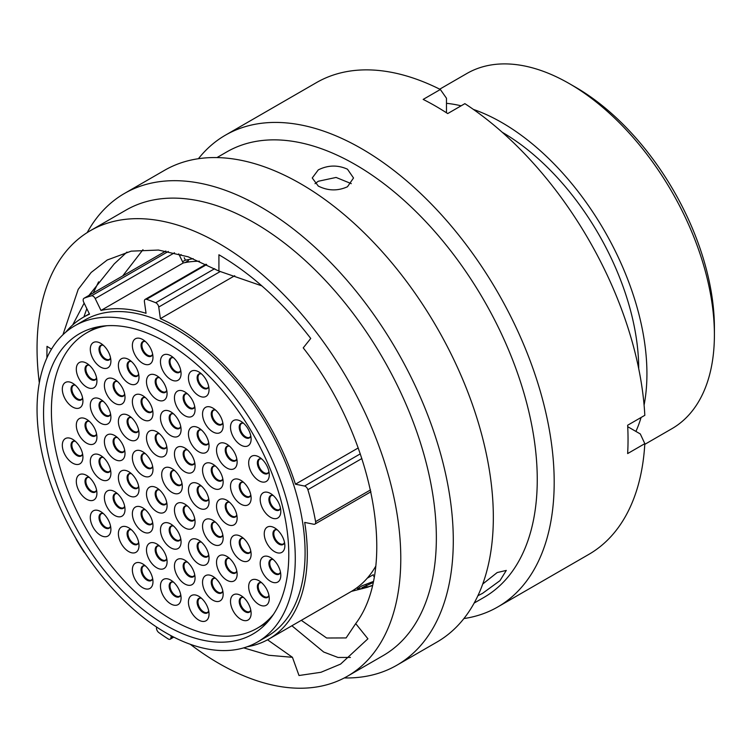 <?xml version="1.0" encoding="UTF-8"?>
<svg xmlns="http://www.w3.org/2000/svg" width="752" height="752" viewBox="0 0 752 752"><rect width="100%" height="100%" fill="white"/><g stroke="black" fill="none" stroke-linecap="round" stroke-linejoin="round"><path stroke-width="1.13" d="M76.008 538.564A3.816 2.2 -120 0 0 76.685 540.19A202.636 116.992 -120 0 0 83.622 551.395A3.816 2.2 -120 0 0 84.891 552.814M156.557 627.018L156.491 627.873A3.816 2.2 -120 0 0 158.851 632.601A202.636 116.992 -120 0 0 168.147 638.909A3.816 2.2 -120 0 0 168.288 638.993A3.816 2.2 -120 0 0 170.196 639.191A3.816 2.2 -120 0 0 170.977 637.705L172.838 636.634M575.534 87.194L569.405 83.66L575.534 87.194A196.385 113.383 60 0 1 714.4 327.722L714.4 334.809A205.061 118.393 -120 0 0 569.405 83.66A205.061 118.393 -120 0 0 569.396 83.66A205.061 118.393 -120 0 0 466.87 73.499L439.713 89.178M644.784 444.357L671.931 428.678A205.061 118.393 -120 0 0 714.4 334.809M166.164 625.476A173.402 100.11 60 0 1 52.884 472.67A173.402 100.11 60 0 1 79.468 333.719A173.402 100.11 60 0 1 166.164 342.31A173.402 100.11 60 0 1 279.443 495.117A173.402 100.11 60 0 1 252.869 634.068A173.402 100.11 60 0 1 166.164 625.476M166.164 334.8A182.595 105.421 60 0 1 285.45 495.709A182.595 105.421 60 0 1 257.466 642.029A182.595 105.421 60 0 1 166.164 632.987A182.595 105.421 60 0 1 46.878 472.077A182.595 105.421 60 0 1 74.871 325.757A182.595 105.421 60 0 1 166.164 334.8M74.871 325.757L84.685 320.098A182.595 105.421 60 0 1 175.977 329.141A182.595 105.421 60 0 1 295.263 490.041A182.595 105.421 60 0 1 267.28 636.361L257.466 642.029M502.233 132.277A193.443 111.681 60 0 1 638.711 368.659M473.375 109.407A205.061 118.393 60 0 1 501.932 122.614A205.061 118.393 60 0 1 644.088 405.093M641.071 417.482A205.061 118.393 60 0 1 635.91 431.422M234.737 275.721L160.373 318.651A185.716 107.226 60 0 1 175.977 326.584A185.716 107.226 60 0 1 295.442 484.203L358.225 447.957M375.662 566.35A185.716 107.226 60 0 1 351.034 591.617L268.84 639.068A185.716 107.226 60 0 1 247.201 646.748M370.943 491.752L314.872 524.116A3.816 2.2 -120 0 1 313.8 524.257L304.692 522.414A185.716 107.226 60 0 1 268.84 639.068M65.65 332.29A185.716 107.226 60 0 1 83.124 317.391A185.716 107.226 60 0 1 89.526 314.176L83.745 302.295A3.816 2.2 -120 0 1 83.961 298.3A3.816 2.2 -120 0 1 84.139 298.206A202.636 116.992 -120 0 1 91.49 295.818L168.326 251.459M446.481 103.325A205.061 118.393 60 0 1 461.126 105.816M199.487 261.235A185.716 107.226 60 0 0 183.178 262.993L178.741 253.875M183.178 262.993L100.984 310.444A185.716 107.226 60 0 1 146.048 313.302L144.412 301.684A3.816 2.2 -120 0 1 145.164 299.371A3.816 2.2 -120 0 1 146.518 299.305A202.636 116.992 -120 0 1 155.702 302.736L214.687 268.68M171.136 635.741L170.977 637.705M314.872 524.116A3.816 2.2 -120 0 0 315.596 521.634A202.636 116.992 -120 0 0 307.869 489.712A3.816 2.2 -120 0 0 304.551 486.046L295.442 484.203M160.373 318.651L158.747 307.032A3.816 2.2 -120 0 0 155.702 302.736M100.984 310.444L95.203 298.572A3.816 2.2 -120 0 0 91.49 295.818M179.662 255.765L181.091 254.543M193.189 258.65L185.424 260.183L184.212 257.701M185.396 260.117L182.557 261.715M351.447 591.373L367.399 587.293M372.306 585.441L367.277 587.049L361.947 587.65L372.964 582.621M373.199 581.531L361.703 585.93L357.604 588.863L362.426 588.637L372.259 585.648M361.909 588.75L368.33 586.992M367.277 587.049L366.168 585.065M477.896 595.734L482.577 593.328L499.986 580.638L506.293 570.42L497.175 572.554L482.746 584.013M347.48 169.209C337.761 164.82 328.022 165.045 318.284 169.886L312.24 177.98L318.284 186.073C328.013 190.914 337.751 191.14 347.48 186.75L353.525 177.98L347.48 169.209M315.022 183.667L318.284 181.26L336.088 177.444L351.287 183.648M190.265 644.276A257.193 148.492 -120 0 0 218.917 663.443A257.193 148.492 -120 0 0 347.518 676.18L383.088 655.641A257.193 148.492 -120 0 0 422.511 449.546A257.193 148.492 -120 0 0 254.496 222.902A257.193 148.492 -120 0 0 125.894 210.156L90.315 230.704A257.193 148.492 -120 0 0 39.32 382.824M347.518 676.18A257.193 148.492 -120 0 0 386.942 470.085A257.193 148.492 -120 0 0 218.917 243.441A257.193 148.492 -120 0 0 90.315 230.704M344.303 677.937A272.374 157.262 -120 0 0 396.877 665.21A272.374 157.262 -120 0 0 438.632 446.951A272.374 157.262 -120 0 0 260.69 206.922A272.374 157.262 -120 0 0 124.503 193.433A272.374 157.262 -120 0 0 87.185 232.594M396.877 665.21L436.921 642.086A272.374 157.262 -120 0 0 478.676 423.827A272.374 157.262 -120 0 0 300.734 183.808A272.374 157.262 -120 0 0 164.547 170.309L124.503 193.433M474.164 603.057L483.987 597.389A257.193 148.492 -120 0 0 523.411 391.284A257.193 148.492 -120 0 0 355.395 164.641A257.193 148.492 -120 0 0 226.794 151.904L216.971 157.582M463.909 618.558A272.374 157.262 -120 0 0 497.777 606.949A272.374 157.262 -120 0 0 539.532 388.69A272.374 157.262 -120 0 0 361.59 148.67A272.374 157.262 -120 0 0 225.403 135.181A272.374 157.262 -120 0 0 198.415 158.71M497.777 606.949L588.797 554.403A272.374 157.262 -120 0 0 644.821 443.652L627.647 453.569A272.374 157.262 -120 0 0 627.647 425.237L644.821 415.32A272.374 157.262 -120 0 0 464.877 103.654L447.703 113.571A272.374 157.262 -120 0 0 435.436 106.032A272.374 157.262 -120 0 0 423.169 99.405L440.343 89.488A272.374 157.262 -120 0 0 316.423 82.626L225.403 135.181M122.708 275.928L142.974 249.692M88.962 295.404L114.229 263.905L126.947 252.08M72.709 324.93L84.149 303.131M243.714 647.867L268.737 655.265L292.443 657.314L299.005 675.512L320.944 672.288L340.571 664.11L367.916 638.796L355.705 623.615C398.475 567.299 373.725 437.288 303.225 347.875L310.745 338.456C282.686 302.078 252.07 274.179 218.917 254.768L218.917 271.058L188.103 256.789L158.475 250.049L131.177 251.149L107.235 259.995L91.161 272.459L78.208 289.351L62.942 334.743M292.443 657.314L267.543 639.792M46.897 357.924L47 346.352L51.503 349.154M218.917 271.058L261.856 285.882M355.705 623.615L346.108 637.931L326.641 638.006L301.298 620.325M440.343 89.488L446.481 98.239L446.481 112.772M627.723 426.694L640.309 433.96L644.821 443.652M350.432 657.427L338.005 657.464L323.689 652.022L291.879 625.758M83.876 316.959L86.828 308.64M93.295 292.904L98.587 281.859M142.673 587.688A14.57 8.413 60 0 1 132.371 569.847A14.57 8.413 60 0 1 142.673 563.897L142.673 563.897A14.57 8.413 60 0 1 152.976 581.738A14.57 8.413 60 0 1 142.673 587.688M170.77 603.912A14.57 8.413 60 0 1 160.458 586.062A14.57 8.413 60 0 1 170.77 580.112L170.77 580.112A14.57 8.413 60 0 1 181.072 597.962A14.57 8.413 60 0 1 170.77 603.912M198.735 620.062A14.57 8.413 60 0 1 188.432 602.211A14.57 8.413 60 0 1 198.735 596.261L198.735 596.261A14.57 8.413 60 0 1 209.037 614.111A14.57 8.413 60 0 1 198.735 620.062M240.809 619.281A14.57 8.413 60 0 1 230.507 601.431A14.57 8.413 60 0 1 240.809 595.481L240.809 595.481A14.57 8.413 60 0 1 240.819 595.481A14.57 8.413 60 0 1 251.121 613.331A14.57 8.413 60 0 1 240.809 619.281M212.844 600.152A14.57 8.413 60 0 1 202.542 582.311A14.57 8.413 60 0 1 212.844 576.361L212.844 576.361A14.57 8.413 60 0 1 223.147 594.202A14.57 8.413 60 0 1 212.844 600.152M184.748 583.937A14.57 8.413 60 0 1 174.445 566.087A14.57 8.413 60 0 1 184.748 560.137L184.748 560.137A14.57 8.413 60 0 1 195.059 577.987A14.57 8.413 60 0 1 184.748 583.937M156.783 567.788A14.57 8.413 60 0 1 146.48 549.938A14.57 8.413 60 0 1 156.783 543.987L156.783 543.987A14.57 8.413 60 0 1 167.085 561.838A14.57 8.413 60 0 1 156.783 567.788M128.686 551.573A14.57 8.413 60 0 1 118.384 533.723A14.57 8.413 60 0 1 128.686 527.772L128.686 527.772A14.57 8.413 60 0 1 138.998 545.623A14.57 8.413 60 0 1 128.686 551.573M100.599 535.349A14.57 8.413 60 0 1 90.296 517.498A14.57 8.413 60 0 1 100.599 511.548L100.599 511.548A14.57 8.413 60 0 1 110.901 529.399A14.57 8.413 60 0 1 100.599 535.349M86.612 499.225A14.57 8.413 60 0 1 76.309 481.383A14.57 8.413 60 0 1 86.612 475.433L86.612 475.433A14.57 8.413 60 0 1 96.914 493.274A14.57 8.413 60 0 1 86.612 499.225M114.708 515.449A14.57 8.413 60 0 1 104.396 497.598A14.57 8.413 60 0 1 114.708 491.648L114.708 491.648A14.57 8.413 60 0 1 125.011 509.499A14.57 8.413 60 0 1 114.708 515.449M142.673 531.598A14.57 8.413 60 0 1 132.371 513.748A14.57 8.413 60 0 1 142.673 507.797L142.673 507.797A14.57 8.413 60 0 1 152.976 525.648A14.57 8.413 60 0 1 142.673 531.598M170.77 547.813A14.57 8.413 60 0 1 160.458 529.963A14.57 8.413 60 0 1 170.77 524.022L170.77 524.022A14.57 8.413 60 0 1 181.072 541.863A14.57 8.413 60 0 1 170.77 547.813M198.735 563.962A14.57 8.413 60 0 1 188.432 546.112A14.57 8.413 60 0 1 198.735 540.162L198.735 540.162A14.57 8.413 60 0 1 209.037 558.012A14.57 8.413 60 0 1 198.735 563.962M226.831 580.187A14.57 8.413 60 0 1 216.52 562.336A14.57 8.413 60 0 1 226.831 556.386L226.831 556.386A14.57 8.413 60 0 1 237.134 574.237A14.57 8.413 60 0 1 226.831 580.187M258.97 604.542A14.57 8.413 60 0 1 248.668 586.701A14.57 8.413 60 0 1 258.97 580.751L258.97 580.751A14.57 8.413 60 0 1 269.272 598.601A14.57 8.413 60 0 1 258.97 604.542M270.504 581.315A14.57 8.413 60 0 1 260.192 563.464A14.57 8.413 60 0 1 270.504 557.514L270.504 557.514A14.57 8.413 60 0 1 280.806 575.365A14.57 8.413 60 0 1 270.504 581.315M240.809 560.212A14.57 8.413 60 0 1 230.507 542.361A14.57 8.413 60 0 1 240.809 536.411L240.809 536.411A14.57 8.413 60 0 1 240.819 536.411A14.57 8.413 60 0 1 251.121 554.262A14.57 8.413 60 0 1 240.809 560.212M212.844 544.063A14.57 8.413 60 0 1 202.542 526.212A14.57 8.413 60 0 1 212.844 520.262L212.844 520.262A14.57 8.413 60 0 1 223.147 538.112A14.57 8.413 60 0 1 212.844 544.063M184.748 527.838A14.57 8.413 60 0 1 174.445 509.997A14.57 8.413 60 0 1 184.748 504.047L184.748 504.047A14.57 8.413 60 0 1 195.059 521.888A14.57 8.413 60 0 1 184.748 527.838M156.783 511.689A14.57 8.413 60 0 1 146.48 493.848A14.57 8.413 60 0 1 156.783 487.898L156.783 487.898A14.57 8.413 60 0 1 167.085 505.748A14.57 8.413 60 0 1 156.783 511.689M128.686 495.474A14.57 8.413 60 0 1 118.384 477.623A14.57 8.413 60 0 1 128.686 471.673L128.686 471.673A14.57 8.413 60 0 1 138.998 489.524A14.57 8.413 60 0 1 128.686 495.474M100.599 479.259A14.57 8.413 60 0 1 90.296 461.408A14.57 8.413 60 0 1 100.599 455.458L100.599 455.458A14.57 8.413 60 0 1 110.901 473.309A14.57 8.413 60 0 1 100.599 479.259M72.624 463.11A14.57 8.413 60 0 1 62.322 445.259A14.57 8.413 60 0 1 72.624 439.309L72.624 439.309A14.57 8.413 60 0 1 82.927 457.16A14.57 8.413 60 0 1 72.624 463.11M86.612 443.135A14.57 8.413 60 0 1 76.309 425.284A14.57 8.413 60 0 1 86.612 419.334L86.612 419.334A14.57 8.413 60 0 1 96.914 437.185A14.57 8.413 60 0 1 86.612 443.135M114.708 459.35A14.57 8.413 60 0 1 104.396 441.509A14.57 8.413 60 0 1 114.708 435.558L114.708 435.558A14.57 8.413 60 0 1 125.011 453.4A14.57 8.413 60 0 1 114.708 459.35M142.673 475.499A14.57 8.413 60 0 1 132.371 457.648A14.57 8.413 60 0 1 142.673 451.708L142.673 451.708A14.57 8.413 60 0 1 152.976 469.549A14.57 8.413 60 0 1 142.673 475.499M171.992 492.428A14.57 8.413 60 0 1 161.689 474.578A14.57 8.413 60 0 1 171.992 468.628L171.992 468.628A14.57 8.413 60 0 1 182.294 486.478A14.57 8.413 60 0 1 171.992 492.428M198.735 507.873A14.57 8.413 60 0 1 188.432 490.022A14.57 8.413 60 0 1 198.735 484.072L198.735 484.072A14.57 8.413 60 0 1 209.037 501.922A14.57 8.413 60 0 1 198.735 507.873M226.831 524.088A14.57 8.413 60 0 1 216.52 506.237A14.57 8.413 60 0 1 226.831 500.287L226.831 500.287A14.57 8.413 60 0 1 237.134 518.137A14.57 8.413 60 0 1 226.831 524.088M240.809 504.113A14.57 8.413 60 0 1 230.507 486.262A14.57 8.413 60 0 1 240.809 480.321L240.809 480.321A14.57 8.413 60 0 1 240.819 480.321A14.57 8.413 60 0 1 251.121 498.162A14.57 8.413 60 0 1 240.809 504.113M212.844 487.963A14.57 8.413 60 0 1 202.542 470.122A14.57 8.413 60 0 1 212.844 464.172L212.844 464.172A14.57 8.413 60 0 1 223.147 482.013A14.57 8.413 60 0 1 212.844 487.963M156.783 455.599A14.57 8.413 60 0 1 146.48 437.749A14.57 8.413 60 0 1 156.783 431.798L156.783 431.798A14.57 8.413 60 0 1 167.085 449.649A14.57 8.413 60 0 1 156.783 455.599M128.686 439.384A14.57 8.413 60 0 1 118.384 421.534A14.57 8.413 60 0 1 128.686 415.583L128.686 415.583A14.57 8.413 60 0 1 138.998 433.434A14.57 8.413 60 0 1 128.686 439.384M100.599 423.16A14.57 8.413 60 0 1 90.296 405.309A14.57 8.413 60 0 1 100.599 399.359L100.599 399.359A14.57 8.413 60 0 1 110.901 417.21A14.57 8.413 60 0 1 100.599 423.16M72.624 407.011A14.57 8.413 60 0 1 62.322 389.16A14.57 8.413 60 0 1 72.624 383.219L72.624 383.219A14.57 8.413 60 0 1 82.927 401.06A14.57 8.413 60 0 1 72.624 407.011M86.612 387.036A14.57 8.413 60 0 1 76.309 369.194A14.57 8.413 60 0 1 86.612 363.244L86.612 363.244A14.57 8.413 60 0 1 96.914 381.085A14.57 8.413 60 0 1 86.612 387.036M100.599 367.07A14.57 8.413 60 0 1 90.296 349.219A14.57 8.413 60 0 1 100.599 343.269L100.599 343.269A14.57 8.413 60 0 1 110.901 361.12A14.57 8.413 60 0 1 100.599 367.07M114.708 403.26A14.57 8.413 60 0 1 104.396 385.409A14.57 8.413 60 0 1 114.708 379.459L114.708 379.459A14.57 8.413 60 0 1 125.011 397.31A14.57 8.413 60 0 1 114.708 403.26M142.673 419.409A14.57 8.413 60 0 1 132.371 401.559A14.57 8.413 60 0 1 142.673 395.608L142.673 395.608A14.57 8.413 60 0 1 152.976 413.459A14.57 8.413 60 0 1 142.673 419.409M170.77 435.624A14.57 8.413 60 0 1 160.458 417.774A14.57 8.413 60 0 1 170.77 411.823L170.77 411.823A14.57 8.413 60 0 1 181.072 429.674A14.57 8.413 60 0 1 170.77 435.624M198.735 451.773A14.57 8.413 60 0 1 188.432 433.923A14.57 8.413 60 0 1 198.735 427.973L198.735 427.973A14.57 8.413 60 0 1 209.037 445.823A14.57 8.413 60 0 1 198.735 451.773M226.831 467.988A14.57 8.413 60 0 1 216.52 450.147A14.57 8.413 60 0 1 226.831 444.197L226.831 444.197A14.57 8.413 60 0 1 237.134 462.048A14.57 8.413 60 0 1 226.831 467.988M212.844 431.874A14.57 8.413 60 0 1 202.542 414.023A14.57 8.413 60 0 1 212.844 408.073L212.844 408.073A14.57 8.413 60 0 1 223.147 425.923A14.57 8.413 60 0 1 212.844 431.874M184.748 415.649A14.57 8.413 60 0 1 174.445 397.808A14.57 8.413 60 0 1 184.748 391.858L184.748 391.858A14.57 8.413 60 0 1 195.059 409.699A14.57 8.413 60 0 1 184.748 415.649M156.783 399.5A14.57 8.413 60 0 1 146.48 381.659A14.57 8.413 60 0 1 156.783 375.709L156.783 375.709A14.57 8.413 60 0 1 167.085 393.55A14.57 8.413 60 0 1 156.783 399.5M142.673 363.31A14.57 8.413 60 0 1 132.371 345.459A14.57 8.413 60 0 1 142.673 339.519L142.673 339.519A14.57 8.413 60 0 1 152.976 357.36A14.57 8.413 60 0 1 142.673 363.31M128.686 383.285A14.57 8.413 60 0 1 118.384 365.434A14.57 8.413 60 0 1 128.686 359.484L128.686 359.484A14.57 8.413 60 0 1 138.998 377.335A14.57 8.413 60 0 1 128.686 383.285M170.77 379.534A14.57 8.413 60 0 1 160.458 361.684A14.57 8.413 60 0 1 170.77 355.734L170.77 355.734A14.57 8.413 60 0 1 181.072 373.584A14.57 8.413 60 0 1 170.77 379.534M198.735 395.684A14.57 8.413 60 0 1 188.432 377.833A14.57 8.413 60 0 1 198.735 371.883L198.735 371.883A14.57 8.413 60 0 1 209.037 389.733A14.57 8.413 60 0 1 198.735 395.684M240.809 445.043A14.57 8.413 60 0 1 230.507 427.192A14.57 8.413 60 0 1 240.809 421.252L240.809 421.252A14.57 8.413 60 0 1 240.819 421.252A14.57 8.413 60 0 1 251.121 439.093A14.57 8.413 60 0 1 240.809 445.043M258.97 480.744A14.57 8.413 60 0 1 248.668 462.894A14.57 8.413 60 0 1 258.97 456.943L258.97 456.943A14.57 8.413 60 0 1 269.272 474.794A14.57 8.413 60 0 1 258.97 480.744M270.504 517.291A14.57 8.413 60 0 1 260.192 499.441A14.57 8.413 60 0 1 270.504 493.491L270.504 493.491A14.57 8.413 60 0 1 280.806 511.341A14.57 8.413 60 0 1 270.504 517.291M274.546 551.639A14.57 8.413 60 0 1 264.243 533.788A14.57 8.413 60 0 1 274.546 527.838L274.546 527.838A14.57 8.413 60 0 1 284.858 545.689A14.57 8.413 60 0 1 274.546 551.639M184.748 471.748A14.57 8.413 60 0 1 174.445 453.898A14.57 8.413 60 0 1 184.748 447.948L184.748 447.948A14.57 8.413 60 0 1 195.059 465.798A14.57 8.413 60 0 1 184.748 471.748M106.897 325.729A170.535 98.465 -120 0 0 86.724 332.835A170.535 98.465 -120 0 0 60.583 469.492A170.535 98.465 -120 0 0 171.992 619.78A170.535 98.465 -120 0 0 257.259 628.221A170.535 98.465 -120 0 0 273.502 614.299M220.374 271.453L158.747 307.032M206.697 264.554L146.518 299.305M174.502 252.785L95.203 298.572M165.863 251.027L84.139 298.206M304.551 486.046L360.321 453.851M361.891 458.523L307.869 489.712M315.596 521.634L370.539 489.909M152.675 578.711A8.422 4.86 60 0 1 147.025 580.159A8.422 4.86 60 0 1 141.141 570.984A8.422 4.86 60 0 1 145.155 565.673M145.202 565.711L143.594 565.946A8.065 4.653 -120 0 0 142.363 572.413A8.065 4.653 -120 0 0 147.627 579.519A8.065 4.653 -120 0 0 151.66 579.914L152.665 578.645M180.771 594.926A8.422 4.86 60 0 1 175.113 596.374A8.422 4.86 60 0 1 169.238 587.199A8.422 4.86 60 0 1 173.242 581.888M173.289 581.935L171.691 582.161A8.065 4.653 -120 0 0 170.45 588.628A8.065 4.653 -120 0 0 175.724 595.734A8.065 4.653 -120 0 0 179.756 596.139L180.753 594.86M208.736 611.075A8.422 4.86 60 0 1 203.087 612.523A8.422 4.86 60 0 1 197.203 603.348A8.422 4.86 60 0 1 201.216 598.037M201.263 598.084L199.656 598.31A8.065 4.653 -120 0 0 198.425 604.777A8.065 4.653 -120 0 0 203.689 611.884A8.065 4.653 -120 0 0 207.731 612.288L208.727 611.009M250.82 610.295A8.422 4.86 60 0 1 245.161 611.743A8.422 4.86 60 0 1 239.286 602.568A8.422 4.86 60 0 1 243.291 597.257M243.338 597.304L241.74 597.53A8.065 4.653 -120 0 0 240.499 603.997A8.065 4.653 -120 0 0 245.772 611.103A8.065 4.653 -120 0 0 249.805 611.508L250.801 610.229M222.846 591.175A8.422 4.86 60 0 1 217.196 592.623A8.422 4.86 60 0 1 211.312 583.449A8.422 4.86 60 0 1 215.316 578.138M215.373 578.175L213.765 578.41A8.065 4.653 -120 0 0 212.534 584.877A8.065 4.653 -120 0 0 217.798 591.984A8.065 4.653 -120 0 0 221.831 592.379L222.836 591.11M194.759 574.951A8.422 4.86 60 0 1 189.1 576.408A8.422 4.86 60 0 1 183.225 567.224A8.422 4.86 60 0 1 187.229 561.913M187.276 561.96L185.678 562.186A8.065 4.653 -120 0 0 184.437 568.653A8.065 4.653 -120 0 0 189.711 575.759A8.065 4.653 -120 0 0 193.743 576.164L194.74 574.895M166.784 558.802A8.422 4.86 60 0 1 161.135 560.259A8.422 4.86 60 0 1 155.25 551.075A8.422 4.86 60 0 1 159.255 545.773M159.302 545.811L157.704 546.046A8.065 4.653 -120 0 0 156.463 552.504A8.065 4.653 -120 0 0 161.736 559.62A8.065 4.653 -120 0 0 165.769 560.014L166.775 558.745M138.688 542.587A8.422 4.86 60 0 1 133.038 544.034A8.422 4.86 60 0 1 127.154 534.86A8.422 4.86 60 0 1 131.168 529.549M131.215 529.596L129.607 529.822A8.065 4.653 -120 0 0 128.376 536.289A8.065 4.653 -120 0 0 133.649 543.395A8.065 4.653 -120 0 0 137.682 543.799L138.678 542.521M110.6 526.362A8.422 4.86 60 0 1 104.942 527.819A8.422 4.86 60 0 1 99.067 518.645A8.422 4.86 60 0 1 103.071 513.334M103.118 513.372L101.52 513.607A8.065 4.653 -120 0 0 100.279 520.064A8.065 4.653 -120 0 0 105.553 527.18A8.065 4.653 -120 0 0 109.585 527.575L110.591 526.306M96.613 490.248A8.422 4.86 60 0 1 90.964 491.695A8.422 4.86 60 0 1 85.079 482.521A8.422 4.86 60 0 1 89.084 477.21M89.14 477.247L87.533 477.482A8.065 4.653 -120 0 0 86.301 483.95A8.065 4.653 -120 0 0 91.565 491.056A8.065 4.653 -120 0 0 95.598 491.451L96.604 490.182M124.71 506.463A8.422 4.86 60 0 1 119.051 507.92A8.422 4.86 60 0 1 113.176 498.736A8.422 4.86 60 0 1 117.18 493.425M117.227 493.472L115.629 493.697A8.065 4.653 -120 0 0 114.389 500.165A8.065 4.653 -120 0 0 119.662 507.271A8.065 4.653 -120 0 0 123.695 507.675L124.691 506.406M152.675 522.612A8.422 4.86 60 0 1 147.025 524.059A8.422 4.86 60 0 1 141.141 514.885A8.422 4.86 60 0 1 145.155 509.574M145.202 509.621L143.594 509.847A8.065 4.653 -120 0 0 142.363 516.314A8.065 4.653 -120 0 0 147.627 523.42A8.065 4.653 -120 0 0 151.66 523.824L152.665 522.546M180.771 538.836A8.422 4.86 60 0 1 175.113 540.284A8.422 4.86 60 0 1 169.238 531.109A8.422 4.86 60 0 1 173.242 525.798M173.289 525.836L171.691 526.071A8.065 4.653 -120 0 0 170.45 532.529A8.065 4.653 -120 0 0 175.724 539.645A8.065 4.653 -120 0 0 179.756 540.039L180.753 538.77M208.736 554.976A8.422 4.86 60 0 1 203.087 556.433A8.422 4.86 60 0 1 197.203 547.249A8.422 4.86 60 0 1 201.216 541.948M201.263 541.985L199.656 542.22A8.065 4.653 -120 0 0 198.425 548.678A8.065 4.653 -120 0 0 203.689 555.794A8.065 4.653 -120 0 0 207.731 556.189L208.727 554.92M236.833 571.2A8.422 4.86 60 0 1 231.174 572.648A8.422 4.86 60 0 1 225.299 563.474A8.422 4.86 60 0 1 229.304 558.163M229.351 558.2L227.753 558.435A8.065 4.653 -120 0 0 226.512 564.902A8.065 4.653 -120 0 0 231.785 572.009A8.065 4.653 -120 0 0 235.818 572.413L236.824 571.135M268.972 595.565A8.422 4.86 60 0 1 263.322 597.013A8.422 4.86 60 0 1 257.438 587.838A8.422 4.86 60 0 1 261.442 582.527M261.499 582.565L259.891 582.8A8.065 4.653 -120 0 0 258.66 589.267A8.065 4.653 -120 0 0 263.924 596.374A8.065 4.653 -120 0 0 267.956 596.768L268.962 595.499M280.505 572.328A8.422 4.86 60 0 1 274.847 573.785A8.422 4.86 60 0 1 268.972 564.602A8.422 4.86 60 0 1 272.976 559.3M273.023 559.338L271.425 559.573A8.065 4.653 -120 0 0 270.184 566.03A8.065 4.653 -120 0 0 275.458 573.146A8.065 4.653 -120 0 0 279.49 573.541L280.496 572.272M250.82 551.225A8.422 4.86 60 0 1 245.161 552.673A8.422 4.86 60 0 1 239.286 543.499A8.422 4.86 60 0 1 243.291 538.188M243.338 538.235L241.74 538.46A8.065 4.653 -120 0 0 240.499 544.927A8.065 4.653 -120 0 0 245.772 552.034A8.065 4.653 -120 0 0 249.805 552.438L250.801 551.16M222.846 535.076A8.422 4.86 60 0 1 217.196 536.533A8.422 4.86 60 0 1 211.312 527.349A8.422 4.86 60 0 1 215.316 522.038M215.373 522.085L213.765 522.311A8.065 4.653 -120 0 0 212.534 528.778A8.065 4.653 -120 0 0 217.798 535.885A8.065 4.653 -120 0 0 221.831 536.289L222.836 535.02M194.759 518.861A8.422 4.86 60 0 1 189.1 520.309A8.422 4.86 60 0 1 183.225 511.134A8.422 4.86 60 0 1 187.229 505.823M187.276 505.861L185.678 506.096A8.065 4.653 -120 0 0 184.437 512.563A8.065 4.653 -120 0 0 189.711 519.67A8.065 4.653 -120 0 0 193.743 520.064L194.74 518.795M166.784 502.712A8.422 4.86 60 0 1 161.135 504.16A8.422 4.86 60 0 1 155.25 494.985A8.422 4.86 60 0 1 159.255 489.674M159.302 489.712L157.704 489.947A8.065 4.653 -120 0 0 156.463 496.414A8.065 4.653 -120 0 0 161.736 503.52A8.065 4.653 -120 0 0 165.769 503.915L166.775 502.646M138.688 486.488A8.422 4.86 60 0 1 133.038 487.945A8.422 4.86 60 0 1 127.154 478.761A8.422 4.86 60 0 1 131.168 473.459M131.215 473.497L129.607 473.732A8.065 4.653 -120 0 0 128.376 480.19A8.065 4.653 -120 0 0 133.649 487.305A8.065 4.653 -120 0 0 137.682 487.7L138.678 486.431M110.6 470.273A8.422 4.86 60 0 1 104.942 471.72A8.422 4.86 60 0 1 99.067 462.546A8.422 4.86 60 0 1 103.071 457.235M103.118 457.282L101.52 457.507A8.065 4.653 -120 0 0 100.279 463.975A8.065 4.653 -120 0 0 105.553 471.081A8.065 4.653 -120 0 0 109.585 471.485L110.591 470.207M82.626 454.123A8.422 4.86 60 0 1 76.977 455.571A8.422 4.86 60 0 1 71.092 446.397A8.422 4.86 60 0 1 75.106 441.086M75.153 441.133L73.546 441.358A8.065 4.653 -120 0 0 72.314 447.825A8.065 4.653 -120 0 0 77.578 454.932A8.065 4.653 -120 0 0 81.62 455.336L82.617 454.058M96.613 434.148A8.422 4.86 60 0 1 90.964 435.605A8.422 4.86 60 0 1 85.079 426.422A8.422 4.86 60 0 1 89.084 421.111M89.14 421.158L87.533 421.383A8.065 4.653 -120 0 0 86.301 427.85A8.065 4.653 -120 0 0 91.565 434.957A8.065 4.653 -120 0 0 95.598 435.361L96.604 434.092M124.71 450.373A8.422 4.86 60 0 1 119.051 451.82A8.422 4.86 60 0 1 113.176 442.646A8.422 4.86 60 0 1 117.18 437.335M117.227 437.373L115.629 437.608A8.065 4.653 -120 0 0 114.389 444.075A8.065 4.653 -120 0 0 119.662 451.181A8.065 4.653 -120 0 0 123.695 451.576L124.691 450.307M152.675 466.522A8.422 4.86 60 0 1 147.025 467.97A8.422 4.86 60 0 1 141.141 458.795A8.422 4.86 60 0 1 145.155 453.484M145.202 453.522L143.594 453.757A8.065 4.653 -120 0 0 142.363 460.215A8.065 4.653 -120 0 0 147.627 467.33A8.065 4.653 -120 0 0 151.66 467.725L152.665 466.456M181.993 483.442A8.422 4.86 60 0 1 176.344 484.899A8.422 4.86 60 0 1 170.46 475.715A8.422 4.86 60 0 1 174.473 470.414M174.52 470.451L172.913 470.686A8.065 4.653 -120 0 0 171.682 477.144A8.065 4.653 -120 0 0 176.946 484.26A8.065 4.653 -120 0 0 180.978 484.655L181.984 483.386M208.736 498.886A8.422 4.86 60 0 1 203.087 500.334A8.422 4.86 60 0 1 197.203 491.159A8.422 4.86 60 0 1 201.216 485.848M201.263 485.895L199.656 486.121A8.065 4.653 -120 0 0 198.425 492.588A8.065 4.653 -120 0 0 203.689 499.695A8.065 4.653 -120 0 0 207.731 500.099L208.727 498.82M236.833 515.101A8.422 4.86 60 0 1 231.174 516.558A8.422 4.86 60 0 1 225.299 507.374A8.422 4.86 60 0 1 229.304 502.073M229.351 502.11L227.753 502.345A8.065 4.653 -120 0 0 226.512 508.803A8.065 4.653 -120 0 0 231.785 515.91A8.065 4.653 -120 0 0 235.818 516.314L236.824 515.045M250.82 495.136A8.422 4.86 60 0 1 245.161 496.583A8.422 4.86 60 0 1 239.286 487.409A8.422 4.86 60 0 1 243.291 482.098M243.338 482.135L241.74 482.37A8.065 4.653 -120 0 0 240.499 488.828A8.065 4.653 -120 0 0 245.772 495.944A8.065 4.653 -120 0 0 249.805 496.339L250.801 495.07M222.846 478.986A8.422 4.86 60 0 1 217.196 480.434A8.422 4.86 60 0 1 211.312 471.26A8.422 4.86 60 0 1 215.316 465.949M215.373 465.986L213.765 466.221A8.065 4.653 -120 0 0 212.534 472.688A8.065 4.653 -120 0 0 217.798 479.795A8.065 4.653 -120 0 0 221.831 480.19L222.836 478.921M166.784 446.613A8.422 4.86 60 0 1 161.135 448.07A8.422 4.86 60 0 1 155.25 438.886A8.422 4.86 60 0 1 159.255 433.575M159.302 433.622L157.704 433.848A8.065 4.653 -120 0 0 156.463 440.315A8.065 4.653 -120 0 0 161.736 447.421A8.065 4.653 -120 0 0 165.769 447.825L166.775 446.556M138.688 430.398A8.422 4.86 60 0 1 133.038 431.845A8.422 4.86 60 0 1 127.154 422.671A8.422 4.86 60 0 1 131.168 417.36M131.215 417.398L129.607 417.633A8.065 4.653 -120 0 0 128.376 424.1A8.065 4.653 -120 0 0 133.649 431.206A8.065 4.653 -120 0 0 137.682 431.61L138.678 430.332M110.6 414.173A8.422 4.86 60 0 1 104.942 415.63A8.422 4.86 60 0 1 99.067 406.447A8.422 4.86 60 0 1 103.071 401.145M103.118 401.183L101.52 401.418A8.065 4.653 -120 0 0 100.279 407.875A8.065 4.653 -120 0 0 105.553 414.991A8.065 4.653 -120 0 0 109.585 415.386L110.591 414.117M82.626 398.034A8.422 4.86 60 0 1 76.977 399.481A8.422 4.86 60 0 1 71.092 390.307A8.422 4.86 60 0 1 75.106 384.996M75.153 385.033L73.546 385.268A8.065 4.653 -120 0 0 72.314 391.726A8.065 4.653 -120 0 0 77.578 398.842A8.065 4.653 -120 0 0 81.62 399.237L82.617 397.968M96.613 378.059A8.422 4.86 60 0 1 90.964 379.506A8.422 4.86 60 0 1 85.079 370.332A8.422 4.86 60 0 1 89.084 365.021M89.14 365.058L87.533 365.293A8.065 4.653 -120 0 0 86.301 371.761A8.065 4.653 -120 0 0 91.565 378.867A8.065 4.653 -120 0 0 95.598 379.262L96.604 377.993M110.6 358.084A8.422 4.86 60 0 1 104.942 359.531A8.422 4.86 60 0 1 99.067 350.357A8.422 4.86 60 0 1 103.071 345.046M103.118 345.093L101.52 345.318A8.065 4.653 -120 0 0 100.279 351.786A8.065 4.653 -120 0 0 105.553 358.892A8.065 4.653 -120 0 0 109.585 359.296L110.591 358.018M124.71 394.274A8.422 4.86 60 0 1 119.051 395.721A8.422 4.86 60 0 1 113.176 386.547A8.422 4.86 60 0 1 117.18 381.236M117.227 381.283L115.629 381.508A8.065 4.653 -120 0 0 114.389 387.976A8.065 4.653 -120 0 0 119.662 395.082A8.065 4.653 -120 0 0 123.695 395.486L124.691 394.217M152.675 410.423A8.422 4.86 60 0 1 147.025 411.87A8.422 4.86 60 0 1 141.141 402.696A8.422 4.86 60 0 1 145.155 397.385M145.202 397.432L143.594 397.658A8.065 4.653 -120 0 0 142.363 404.125A8.065 4.653 -120 0 0 147.627 411.231A8.065 4.653 -120 0 0 151.66 411.635L152.665 410.357M180.771 426.638A8.422 4.86 60 0 1 175.113 428.095A8.422 4.86 60 0 1 169.238 418.92A8.422 4.86 60 0 1 173.242 413.609M173.289 413.647L171.691 413.882A8.065 4.653 -120 0 0 170.45 420.34A8.065 4.653 -120 0 0 175.724 427.456A8.065 4.653 -120 0 0 179.756 427.85L180.753 426.581M208.736 442.787A8.422 4.86 60 0 1 203.087 444.244A8.422 4.86 60 0 1 197.203 435.06A8.422 4.86 60 0 1 201.216 429.759M201.263 429.796L199.656 430.031A8.065 4.653 -120 0 0 198.425 436.489A8.065 4.653 -120 0 0 203.689 443.605A8.065 4.653 -120 0 0 207.731 444L208.727 442.731M236.833 459.011A8.422 4.86 60 0 1 231.174 460.459A8.422 4.86 60 0 1 225.299 451.285A8.422 4.86 60 0 1 229.304 445.974M229.351 446.011L227.753 446.246A8.065 4.653 -120 0 0 226.512 452.713A8.065 4.653 -120 0 0 231.785 459.82A8.065 4.653 -120 0 0 235.818 460.215L236.824 458.946M222.846 422.887A8.422 4.86 60 0 1 217.196 424.335A8.422 4.86 60 0 1 211.312 415.16A8.422 4.86 60 0 1 215.316 409.849M215.373 409.896L213.765 410.122A8.065 4.653 -120 0 0 212.534 416.589A8.065 4.653 -120 0 0 217.798 423.696A8.065 4.653 -120 0 0 221.831 424.1L222.836 422.821M194.759 406.672A8.422 4.86 60 0 1 189.1 408.12A8.422 4.86 60 0 1 183.225 398.945A8.422 4.86 60 0 1 187.229 393.634M187.276 393.672L185.678 393.907A8.065 4.653 -120 0 0 184.437 400.374A8.065 4.653 -120 0 0 189.711 407.481A8.065 4.653 -120 0 0 193.743 407.875L194.74 406.606M166.784 390.523A8.422 4.86 60 0 1 161.135 391.971A8.422 4.86 60 0 1 155.25 382.796A8.422 4.86 60 0 1 159.255 377.485M159.302 377.523L157.704 377.758A8.065 4.653 -120 0 0 156.463 384.225A8.065 4.653 -120 0 0 161.736 391.331A8.065 4.653 -120 0 0 165.769 391.726L166.775 390.457M152.675 354.333A8.422 4.86 60 0 1 147.025 355.781A8.422 4.86 60 0 1 141.141 346.606A8.422 4.86 60 0 1 145.155 341.295M145.202 341.333L143.594 341.568A8.065 4.653 -120 0 0 142.363 348.026A8.065 4.653 -120 0 0 147.627 355.141A8.065 4.653 -120 0 0 151.66 355.536L152.665 354.267M138.688 374.299A8.422 4.86 60 0 1 133.038 375.756A8.422 4.86 60 0 1 127.154 366.572A8.422 4.86 60 0 1 131.168 361.27M131.215 361.308L129.607 361.543A8.065 4.653 -120 0 0 128.376 368.001A8.065 4.653 -120 0 0 133.649 375.107A8.065 4.653 -120 0 0 137.682 375.511L138.678 374.242M180.771 370.548A8.422 4.86 60 0 1 175.113 371.996A8.422 4.86 60 0 1 169.238 362.821A8.422 4.86 60 0 1 173.242 357.51M173.289 357.557L171.691 357.783A8.065 4.653 -120 0 0 170.45 364.25A8.065 4.653 -120 0 0 175.724 371.356A8.065 4.653 -120 0 0 179.756 371.761L180.753 370.482M208.736 386.697A8.422 4.86 60 0 1 203.087 388.145A8.422 4.86 60 0 1 197.203 378.97A8.422 4.86 60 0 1 201.216 373.659M201.263 373.697L199.656 373.932A8.065 4.653 -120 0 0 198.425 380.399A8.065 4.653 -120 0 0 203.689 387.506A8.065 4.653 -120 0 0 207.731 387.91L208.727 386.631M250.82 436.066A8.422 4.86 60 0 1 245.161 437.514A8.422 4.86 60 0 1 239.286 428.339A8.422 4.86 60 0 1 243.291 423.028M243.338 423.066L241.74 423.301A8.065 4.653 -120 0 0 240.499 429.759A8.065 4.653 -120 0 0 245.772 436.874A8.065 4.653 -120 0 0 249.805 437.269L250.801 436M268.972 471.758A8.422 4.86 60 0 1 263.322 473.205A8.422 4.86 60 0 1 257.438 464.031A8.422 4.86 60 0 1 261.442 458.72M261.499 458.767L259.891 458.993A8.065 4.653 -120 0 0 258.66 465.46A8.065 4.653 -120 0 0 263.924 472.566A8.065 4.653 -120 0 0 267.956 472.97L268.962 471.692M280.505 508.305A8.422 4.86 60 0 1 274.847 509.753A8.422 4.86 60 0 1 268.972 500.578A8.422 4.86 60 0 1 272.976 495.267M273.023 495.314L271.425 495.54A8.065 4.653 -120 0 0 270.184 502.007A8.065 4.653 -120 0 0 275.458 509.113A8.065 4.653 -120 0 0 279.49 509.518L280.496 508.239M284.547 542.653A8.422 4.86 60 0 1 278.898 544.11A8.422 4.86 60 0 1 273.014 534.926A8.422 4.86 60 0 1 277.027 529.624M277.074 529.662L275.476 529.897A8.065 4.653 -120 0 0 274.236 536.355A8.065 4.653 -120 0 0 279.509 543.461A8.065 4.653 -120 0 0 283.542 543.865L284.538 542.596M194.759 462.762A8.422 4.86 60 0 1 189.1 464.219A8.422 4.86 60 0 1 183.225 455.035A8.422 4.86 60 0 1 187.229 449.724M187.276 449.771L185.678 449.997A8.065 4.653 -120 0 0 184.437 456.464A8.065 4.653 -120 0 0 189.711 463.57A8.065 4.653 -120 0 0 193.743 463.975L194.74 462.706M367.249 578.194L373.34 574.678M83.124 317.391L89.338 313.8M185.048 262.598L188.47 260.624M173.778 637.123L170.196 639.191M165.835 251.027L83.961 298.3M206.029 264.234L145.164 299.371M374.139 576.746L373.547 575.91M357.604 588.863L356.965 587.716M257.259 628.221L267.12 622.524M86.724 332.835L96.585 327.148"/></g></svg>
